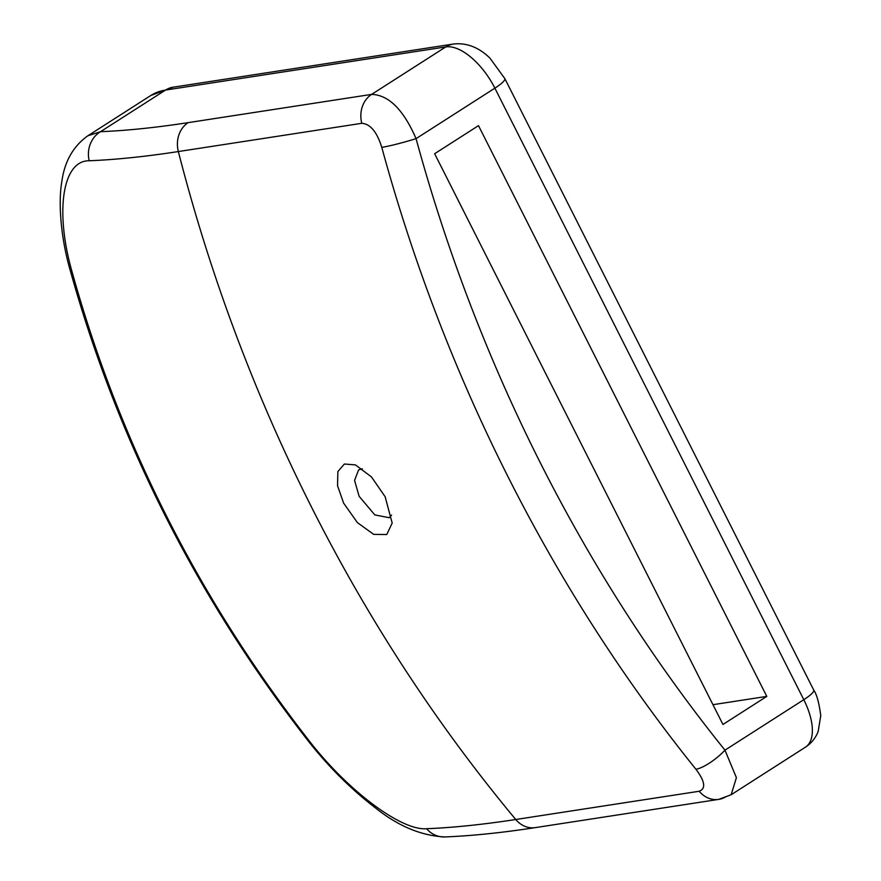 <?xml version="1.0" encoding="UTF-8"?>
<svg xmlns="http://www.w3.org/2000/svg" width="881" height="881" viewBox="0 0 881 881"><rect width="100%" height="100%" fill="white"/><g stroke="black" fill="none" stroke-linecap="round" stroke-linejoin="round"><path stroke-width="1.32" d="M362.344 468.791L358.6 469.903L354.569 480.387L359.118 496.278L374.843 514.922L389.215 517.72L391.582 515.088M385.14 496.719L392.188 523.083L386.759 534.525L373.698 534.371L357.4 522.62L343.612 503.117L337.544 485.717L337.875 471.566L344.372 464.023L355.439 464.893L371.43 476.874L385.14 496.719M695.913 769.245A1548.446 1328.537 -98.8 0 1 508.502 477.722A1548.446 1328.537 -98.8 0 1 381.781 147.358C376.969 131.908 370.295 123.891 361.783 123.307L178.347 151.554A1548.446 1328.537 81.2 0 0 311.962 507.985A1548.446 1328.537 81.2 0 0 515.748 819.506L699.184 791.259C706.099 788.682 705.009 781.337 695.913 769.245A25.802 7.422 -38.8 0 0 724.964 750.16L736.406 777.681L731.142 794.75L805.41 747.198A51.616 24.789 -122.6 0 0 803.791 699.69L494.88 88.166L416.063 138.636A1522.643 1306.391 81.2 0 0 724.964 750.16L803.791 699.69A25.802 4.702 -26.8 0 0 813.725 690.076C816.698 694.162 819.044 702.675 820.762 715.614L818.152 731.56C815.542 738.135 811.291 743.344 805.41 747.198M766.8 696.397L478.493 125.642L434.641 153.712L722.949 724.468L766.8 696.397L712.96 704.69M535.351 827.611C502.181 832.732 471.996 835.838 444.795 836.95L444.795 836.95C421.019 835.717 397.772 825.926 375.031 807.591C350.231 788.506 327.534 765.754 306.962 739.346C196.937 597.582 118.087 441.458 70.392 270.985C60.888 238.454 58.091 203.225 61.791 181.838C64.5 161.564 73.211 146.202 87.913 135.751L100.533 131.687A25.802 23.556 87.7 0 0 89.19 160.76C62.375 160.397 54.743 211.748 72.198 272.35C119.695 442.394 198.357 598.122 308.196 739.555C346.971 790.147 401.196 830.926 426.602 828.713A1500.96 273.727 -26.8 0 0 515.748 819.506A25.802 22.146 -98.8 0 0 535.351 827.611L718.786 799.375A25.802 22.146 81.2 0 0 726.296 796.512M361.783 123.307A25.802 22.146 -98.8 0 1 371.628 94.388L445.797 46.913L165.562 90.06L100.533 131.687A1475.939 269.168 -26.8 0 0 188.193 122.635L371.628 94.388C388.675 94.928 403.487 109.673 416.063 138.636A25.802 1.751 -15.3 0 1 381.781 147.358M444.795 836.95A25.802 23.556 -92.3 0 1 426.602 828.713M306.962 739.346A25.802 3.634 -37.9 0 0 308.196 739.555M70.392 270.985A25.802 5.594 -15.5 0 0 72.198 272.35M173.083 87.197A25.802 22.146 -98.8 0 0 165.562 90.06A154.847 74.356 -122.6 0 0 150.717 95.544L173.083 87.197L453.308 44.05A25.802 22.146 -98.8 0 0 445.797 46.913A51.616 24.789 -122.6 0 1 494.88 88.166A25.802 4.702 -26.8 0 0 504.813 78.552L813.725 690.076M188.193 122.635A25.802 22.146 -98.8 0 0 178.347 151.554A1500.96 273.727 153.2 0 1 89.19 160.76M699.184 791.259A25.802 22.146 81.2 0 0 718.786 799.375L731.142 794.75M87.924 135.751L150.717 95.544M504.813 78.552L489.979 58.19C482.689 50.933 470.234 42.068 453.308 44.05"/></g></svg>
